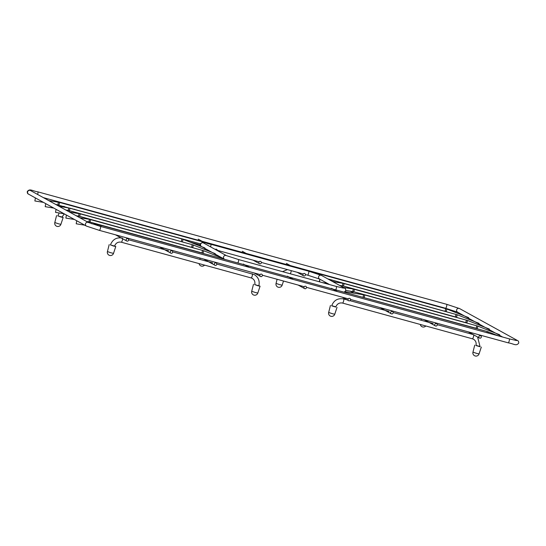 <?xml version="1.0" encoding="UTF-8"?>
<svg xmlns="http://www.w3.org/2000/svg" width="546" height="546" viewBox="0 0 546 546"><rect width="100%" height="100%" fill="white"/><g stroke="black" fill="none" stroke-linecap="round" stroke-linejoin="round"><path stroke-width="0.82" d="M34.869 200.969L35.306 198.437L34.869 200.969L43.427 202.361M468.721 318.325L468.434 319.178M76.208 223.785L76.645 221.26L76.208 223.785M319.233 281.75L319.792 279.559L319.608 281.852M479.06 324.031L478.767 324.884M489.393 329.736L489.1 330.589M499.727 335.435L499.488 336.172M45.202 206.675L45.639 204.143L45.202 206.675M204.934 248.45L204.614 249.467M55.535 212.38L55.972 209.848L55.535 212.38M215.274 254.156L214.953 255.173M65.875 218.086L66.312 215.554L65.875 218.086M478.883 336.582A1.283 1.242 -61.1 0 1 480.705 335.783A1.283 1.242 -61.1 0 1 481.292 337.244A1.283 1.242 -61.1 0 1 479.463 338.035A1.283 1.242 -61.1 0 1 478.883 336.582M416.393 300.593A1.283 1.242 -61.1 0 1 417.192 300.73L417.506 300.901M434.793 324.454A1.283 1.242 -61.1 0 1 436.623 323.655A1.283 1.242 -61.1 0 1 437.203 325.116A1.283 1.242 -61.1 0 1 435.374 325.907A1.283 1.242 -61.1 0 1 434.793 324.454M372.304 288.465A1.283 1.242 -61.1 0 1 373.102 288.602L373.416 288.773M390.704 312.326A1.283 1.242 -61.1 0 1 392.533 311.527A1.283 1.242 -61.1 0 1 393.113 312.988A1.283 1.242 -61.1 0 1 391.291 313.779A1.283 1.242 -61.1 0 1 390.704 312.326M328.214 276.337A1.283 1.242 -61.1 0 1 329.013 276.467L329.334 276.645M214.353 263.807A1.283 1.242 -61.1 0 1 216.175 263.015A1.283 1.242 -61.1 0 1 216.755 264.469A1.283 1.242 -61.1 0 1 214.933 265.267A1.283 1.242 -61.1 0 1 214.353 263.807M151.856 227.825A1.283 1.242 -61.1 0 1 152.662 227.955L152.976 228.132M170.263 251.679A1.283 1.242 -61.1 0 1 172.086 250.887A1.283 1.242 -61.1 0 1 172.666 252.341A1.283 1.242 -61.1 0 1 170.843 253.139A1.283 1.242 -61.1 0 1 170.263 251.679M107.767 215.697A1.283 1.242 -61.1 0 1 108.572 215.827L108.886 216.004M126.174 239.551A1.283 1.242 -61.1 0 1 127.996 238.759A1.283 1.242 -61.1 0 1 128.576 240.213A1.283 1.242 -61.1 0 1 126.754 241.011A1.283 1.242 -61.1 0 1 126.174 239.551M63.684 203.569A1.283 1.242 -61.1 0 1 64.483 203.699L64.797 203.876M349.658 298.369A1.283 1.242 118.9 0 0 348.682 300.73A1.283 1.242 118.9 0 0 350.457 300.068A1.283 1.242 118.9 0 0 349.658 298.369M305.569 286.24A1.283 1.242 118.9 0 0 304.593 288.602A1.283 1.242 118.9 0 0 306.367 287.94A1.283 1.242 118.9 0 0 305.569 286.24M261.479 274.112A1.283 1.242 118.9 0 0 260.503 276.474A1.283 1.242 118.9 0 0 262.278 275.812A1.283 1.242 118.9 0 0 261.479 274.112M304.559 273.478A1.283 1.242 118.9 0 0 303.576 275.832A1.283 1.242 118.9 0 0 305.351 275.177A1.283 1.242 118.9 0 0 304.559 273.478M260.469 261.35A1.283 1.242 118.9 0 0 259.493 263.704A1.283 1.242 118.9 0 0 261.268 263.049A1.283 1.242 118.9 0 0 260.469 261.35M217.267 250.559A1.283 1.242 118.9 0 0 215.267 249.454M476.003 345.359L480.118 346.56M480.091 346.649L475.975 345.454M331.715 305.671L335.831 306.866M335.804 306.954L331.681 305.76M254.757 284.5L257.521 285.66L260.067 286.2L258.872 285.695M258.845 285.79L254.729 284.589M110.469 244.806L113.234 245.966L115.772 246.505L114.585 246M114.558 246.096L110.442 244.901M57.849 215.766L60.613 216.926L63.159 217.465L61.964 216.96M61.937 217.055L57.821 215.854M88.425 222.495L30.528 190.54A2.054 1.993 118.9 0 0 27.628 191.823A2.054 1.993 118.9 0 0 28.556 194.151L86.432 226.099A2.054 1.993 118.9 0 1 85.504 223.771A2.054 1.993 118.9 0 1 88.425 222.495L100.444 226.399A2.054 0.505 105.4 0 1 100.348 228.631A2.054 0.505 105.4 0 1 99.352 230.364L260.128 274.597M37.613 194.451A2.054 0.505 -74.6 0 0 37.729 194.069A2.054 0.505 -74.6 0 0 37.824 191.837C32.173 190.991 29.88 188.22 27.3 191.544C27.17 192.956 27.593 193.823 28.556 194.151M290.274 265.554L445.556 308.272A2.054 0.505 -74.6 0 0 446.553 306.531A2.054 0.505 -74.6 0 0 446.648 304.299L37.824 191.837M445.556 308.272L457.575 312.175A2.054 1.993 -61.1 0 1 456.647 309.841A2.054 1.993 -61.1 0 1 459.568 308.572L446.648 304.299M515.717 340.438A2.054 1.993 -61.1 0 1 517.444 340.513L459.568 308.572M516.509 340.554L509.268 338.861A2.054 0.505 105.4 0 1 509.172 341.093A2.054 0.505 105.4 0 1 508.176 342.827C513.827 343.68 516.12 346.451 518.7 343.127C518.837 341.735 518.42 340.861 517.444 340.513M58.354 202.184L57.944 204.716M48.806 200.628L59.685 202.47L58.968 204.934M445.754 308.674L445.072 311.152M59.664 202.464L445.768 308.674L447.024 309.097L446.062 311.479M91.441 223.655L99.727 225L99.836 226.228M100.99 225.28L100.983 226.549M488.24 333.08L488.363 331.913L487.114 331.497L99.727 225M487.114 331.497L487.087 332.76M332.835 281.675L342.895 283.313L342.458 285.845L339.523 285.367M342.868 283.306L344.171 283.592L343.475 286.063L342.458 285.845M456.087 314.38L455.405 316.851M344.157 283.586L457.357 314.803L456.401 317.192L343.475 286.063M343.175 287.38L353.228 289.018L352.771 291.537M354.47 289.284L353.808 291.769L345.782 290.411M466.421 320.086L465.738 322.556M353.207 289.011L467.697 320.509L466.734 322.891L353.808 291.769M363.513 294.717L363.104 297.242M364.81 294.99L364.127 297.468M476.774 325.791L476.092 328.269L477.067 328.596L478.03 326.208L476.774 325.791L364.824 294.997L345.065 291.714M361.923 297.058L476.078 328.262M68.694 207.89L68.284 210.415M59.139 206.333L70.018 208.176L69.322 210.647L65.827 210.026M181.934 238.964L181.252 241.434M70.004 208.169L181.955 238.964L183.21 239.387L182.241 241.769M79.027 213.595L78.617 216.12M69.478 212.039L80.358 213.882L79.655 216.352L76.16 215.731M192.267 244.669L191.591 247.14M80.337 213.875L192.288 244.669L193.543 245.093L192.581 247.475M79.812 217.745L89.414 219.308L88.95 221.826M90.656 219.574L89.994 222.058L86.5 221.437M202.607 250.368L201.924 252.846M89.387 219.301L203.876 250.791L202.914 253.18L89.994 222.058M472.358 338.779A2.143 0.526 -74.6 0 0 472.386 338.793L473.498 339.243C475.743 340.67 476.562 342.758 475.962 345.509L480.057 346.758M342.492 303.057A2.143 0.526 -74.6 0 0 342.519 303.064L472.386 338.793A2.143 0.526 -74.6 0 0 473.437 336.923A2.143 0.526 -74.6 0 0 473.546 334.671A2.143 0.526 -74.6 0 0 473.518 334.657A2.143 0.526 -74.6 0 0 473.491 334.65M335.729 306.961L335.783 307.009C337.066 303.822 339.312 302.511 342.519 303.064A2.143 0.526 -74.6 0 0 343.577 301.201A2.143 0.526 -74.6 0 0 343.687 298.942A2.143 0.526 -74.6 0 0 343.659 298.935A2.143 0.526 -74.6 0 0 343.625 298.928M335.77 307.064L331.668 305.815C333.865 300.245 337.865 297.952 343.659 298.935L347.188 299.904M252.245 273.792A2.143 0.526 -74.6 0 1 252.272 273.792A2.143 0.526 -74.6 0 1 252.307 273.805A2.143 0.526 -74.6 0 1 252.191 276.058A2.143 0.526 -74.6 0 1 251.14 277.928A2.143 0.526 -74.6 0 0 251.14 277.928L252.252 278.378C254.497 279.805 255.316 281.893 254.716 284.643L258.818 285.892M121.246 242.192A2.143 0.526 -74.6 0 0 121.273 242.206A2.143 0.526 -74.6 0 0 122.106 241.025A2.143 0.526 -74.6 0 0 122.604 238.718M114.483 246.103L110.422 244.949C112.619 239.38 116.619 237.087 122.413 238.07M290.26 273.778A2.143 0.526 -74.6 0 0 291.23 270.652M199.802 245.946A2.143 0.526 -74.6 0 0 199.686 244.765A2.143 0.526 -74.6 0 0 199.659 244.751A2.143 0.526 -74.6 0 0 199.624 244.745M69.465 212.032A2.143 0.526 -74.6 0 0 69.84 210.79M61.869 217.062L57.808 215.909L59.2 212.974M474.727 345.147L472.959 352.143L476.706 353.412L479.06 353.91L481.313 347.065M330.432 305.453L328.665 312.449L332.412 313.718L334.766 314.223L337.019 307.371M253.48 284.289L251.713 291.277L255.46 292.547L257.814 293.052L260.067 286.2M109.186 244.594L107.419 251.583L111.166 252.853L113.52 253.358L115.772 246.505M56.572 215.554L54.805 222.543L58.552 223.812L60.906 224.317L63.159 217.465M277.095 279.265L276.051 283.408L279.798 284.678L282.152 285.176L283.517 281.026M237.885 262.933A2.054 0.505 105.4 0 0 238.349 261.752A2.054 0.505 105.4 0 0 238.438 259.521L226.467 255.637L203.515 242.963A2.054 1.993 118.9 0 0 200.607 244.246A2.054 1.993 118.9 0 0 201.535 246.574L222.556 258.176M210.565 246.86A2.054 0.505 -74.6 0 0 210.688 246.485A2.054 0.505 -74.6 0 0 210.776 244.253C205.624 243.68 203.549 240.533 200.28 243.966C200.157 245.372 200.573 246.246 201.535 246.574M305.453 274.563L307.562 275.143A2.054 0.505 -74.6 0 0 308.558 273.41A2.054 0.505 -74.6 0 0 308.647 271.178L210.776 244.253M307.562 275.143L319.533 279.033A2.054 1.993 -61.1 0 1 318.605 276.706A2.054 1.993 -61.1 0 1 321.519 275.43L308.647 271.178M342.738 288.015A2.054 1.993 -61.1 0 1 344.465 288.097L321.519 275.43M343.523 288.131L336.309 286.445A2.054 0.505 105.4 0 1 336.22 288.677A2.054 0.505 105.4 0 1 335.756 289.858M226.467 255.637A2.054 1.993 118.9 0 0 223.546 256.907A2.054 1.993 118.9 0 0 224.481 259.234L224.515 259.254M100.444 226.399L509.268 338.861M290.131 265.513L246.185 253.426M246.041 253.385L43.373 197.632M502.627 337.032L485.244 327.443M485.237 327.436L474.904 321.737M474.897 321.731L457.575 312.175M262.373 275.211L304.218 286.725M306.463 287.339L348.307 298.853M350.552 299.467L508.176 342.827M99.352 230.364L86.432 226.099M55.494 204.32L200.327 243.823M327.784 278.883L447.201 311.93M447.017 309.091L468.693 317.663M76.235 223.799L84.773 225.184M488.356 331.913L498.341 335.858M322.133 282.548L327.464 283.408M457.35 314.796L479.026 323.362M456.401 317.192L457.541 317.635M467.683 320.502L489.366 329.067M466.741 322.891L467.874 323.341M478.023 326.208L499.699 334.773M477.074 328.596L478.207 329.047M45.229 206.681L53.767 208.067M69.322 210.647L183.388 242.219M183.197 239.38L204.88 247.945M55.562 212.387L64.1 213.773M79.655 216.352L193.721 247.925M193.537 245.086L215.213 253.651M65.895 218.093L74.433 219.478M203.87 250.791L223.853 258.688M202.921 253.18L204.061 253.631M480.705 335.783L478.862 334.766M458.852 323.723L458.149 323.334M448.512 318.018L447.816 317.629M438.179 312.312L437.476 311.923M427.846 306.606L427.143 306.217M479.463 338.035L473.662 334.834M473.164 334.561L468.25 331.845M448.239 320.802L447.536 320.413M437.906 315.097L437.203 314.708M427.566 309.391L426.87 309.009M417.233 303.685L416.53 303.303M436.623 323.655L434.773 322.638M414.762 311.595L414.059 311.206M404.429 305.89L403.726 305.501M394.089 300.184L393.386 299.795M383.756 294.478L383.053 294.089M435.374 325.907L424.167 319.717M404.149 308.674L403.453 308.285M393.816 302.969L393.113 302.58M383.483 297.263L382.78 296.874M373.143 291.557L372.44 291.175M392.533 311.527L390.683 310.51M370.673 299.467L369.97 299.078M361.452 294.376L359.637 293.373M351.119 288.67L349.303 287.667M340.779 282.964L338.964 281.961M391.291 313.779L380.077 307.589M353.917 293.154L350.266 291.141M343.577 287.449L339.933 285.435M333.244 281.743L328.358 279.047M216.175 263.015L214.332 261.998M194.315 250.948L193.618 250.566M183.982 245.243L183.279 244.861M173.648 239.544L172.946 239.155M163.309 233.838L162.612 233.449M214.933 265.267L203.719 259.077M183.709 248.034L183.006 247.645M173.369 242.328L172.672 241.939M163.036 236.623L162.333 236.234M152.703 230.917L152 230.528M172.086 250.887L170.243 249.87M150.232 238.82L149.529 238.438M139.892 233.115L139.189 232.732M129.559 227.416L128.856 227.027M119.219 221.71L118.523 221.321M170.843 253.139L159.63 246.949M139.619 235.906L138.916 235.517M129.286 230.2L128.583 229.811M118.946 224.495L118.243 224.106M108.613 218.789L107.91 218.4M127.996 238.759L126.153 237.742M106.142 226.692L105.439 226.303M95.803 220.987L95.106 220.604M85.469 215.281L84.767 214.899M75.136 209.582L74.433 209.193M126.754 241.011L115.54 234.821M96.935 224.549L94.827 223.389M86.596 218.844L84.493 217.683M76.263 213.138L74.16 211.978M65.923 207.432L63.821 206.272M342.274 297.195L348.682 300.73M331.504 288.308L337.469 291.605M298.184 285.067L304.593 288.602M287.414 276.18L288.786 276.938M288.793 276.945L293.379 279.477M254.095 272.939L260.503 276.474M243.332 264.052L249.29 267.349M297.14 272.277L303.576 275.832M286.404 263.418L292.335 266.687M253.051 260.149L259.493 263.704M242.315 251.29L248.246 254.559M198.225 239.162L204.723 242.745M477.613 337.012L480.077 346.703M473.518 334.657L437.25 324.679M433.183 323.56L393.161 312.551M389.093 311.432L349.966 300.669M216.81 264.039L254.32 274.624C258.415 277.266 259.916 280.999 258.831 285.838M251.14 277.928L121.273 242.206C118.066 241.646 115.82 242.963 114.537 246.15L114.524 246.198M212.735 262.919L172.72 251.911M168.646 250.791L128.631 239.783M420.946 310.237L421.457 310.572M335.387 282.091L331.797 281.101M282.514 271.649L287.449 269.615M190.226 242.158L200.232 244.929M204.927 248.519L205.712 249.897M61.91 217.158L64.298 213.882M472.959 352.143A3.18 3.18 0 0 0 475.197 355.985A3.18 3.18 0 0 0 479.06 353.91M328.665 312.449A3.18 3.18 0 0 0 330.903 316.291A3.18 3.18 0 0 0 334.766 314.223M251.713 291.277A3.18 3.18 0 0 0 253.951 295.12A3.18 3.18 0 0 0 257.814 293.052M107.419 251.583A3.18 3.18 0 0 0 109.657 255.432A3.18 3.18 0 0 0 113.52 253.358M54.805 222.543A3.18 3.18 0 0 0 57.043 226.385A3.18 3.18 0 0 0 60.906 224.317M199.822 259.364L200.143 258.094M206.149 261.104L206.34 260.524M199.051 263.595A3.18 3.18 0 0 0 204.559 265.117M276.051 283.408A3.18 3.18 0 0 0 278.289 287.251A3.18 3.18 0 0 0 282.152 285.176M421.062 320.229L421.389 318.953M427.395 321.969L427.525 321.574M420.297 324.46A3.18 3.18 0 0 0 425.805 325.976M344.164 292.171L345.72 290.704C345.857 289.312 345.434 288.438 344.465 288.097M238.438 259.521L336.309 286.445M303.214 273.949L261.363 262.435M259.125 261.821L217.274 250.307M329.634 284.609L319.533 279.033"/></g></svg>
